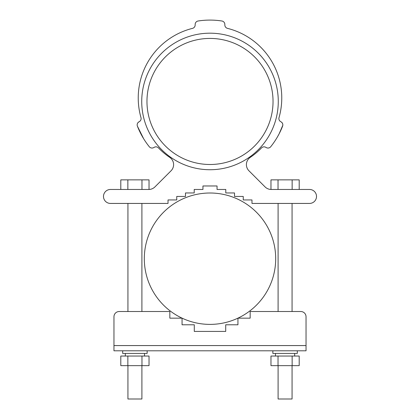 <?xml version="1.0" encoding="UTF-8"?>
<svg xmlns="http://www.w3.org/2000/svg" width="420" height="420" viewBox="0 0 420 420"><rect width="100%" height="100%" fill="white"/><g stroke="black" fill="none" stroke-linecap="round" stroke-linejoin="round"><path stroke-width="0.63" d="M279.074 133.933L282.597 126.158A3.491 3.491 0 0 0 281.085 121.868L281.967 122.593M282.833 124.793L282.66 123.811M282.812 125.281L279.116 133.859M279.09 133.901L277.263 137.219M276.649 138.254L276.365 138.716M276.355 138.737L277.043 137.587M282.109 122.766L282.581 123.596M282.713 123.979L282.828 124.745M280.633 121.606A3.491 3.491 0 0 1 279.022 117.626A71.767 71.767 0 0 0 227.483 28.361A3.491 3.491 0 0 1 224.842 24.974L224.842 24.449A3.491 3.491 0 0 0 221.881 21A77.879 77.879 0 0 0 198.119 21A3.491 3.491 0 0 0 195.158 24.449L195.158 24.974A3.491 3.491 0 0 1 192.518 28.361A71.767 71.767 0 0 0 140.978 117.626A3.491 3.491 0 0 1 139.367 121.606L138.191 122.425M140.931 133.943L137.403 126.158L143.645 138.737L141.944 135.828M139.367 121.606L138.915 121.868A3.491 3.491 0 0 0 137.403 126.158A77.879 77.879 0 0 0 149.289 146.738A3.491 3.491 0 0 0 153.757 147.578L154.208 147.315A3.491 3.491 0 0 1 158.461 147.908A71.767 71.767 0 0 0 169.764 157.395A8.731 8.731 0 0 1 171.045 170.798L154.933 186.905A8.731 8.731 0 0 1 148.759 189.462L110.471 189.462A6.983 6.983 0 0 0 103.488 196.45A6.983 6.983 0 0 0 110.471 203.432L168.026 203.432L168.026 199.941L176.757 199.941L176.757 196.45L185.488 196.45L185.488 192.953L194.219 192.953L194.219 189.462L202.949 189.462L202.949 185.971L217.051 185.971L217.051 189.462L225.782 189.462L225.782 192.953L234.512 192.953L234.512 196.45L243.243 196.45L243.243 199.941L251.974 199.941L251.974 203.432L309.53 203.432A6.983 6.983 0 0 0 316.512 196.45A6.983 6.983 0 0 0 309.53 189.462L271.241 189.462A8.731 8.731 0 0 1 265.067 186.905L248.955 170.798A8.731 8.731 0 0 1 250.236 157.395A71.767 71.767 0 0 0 261.539 147.908A3.491 3.491 0 0 1 265.792 147.315L266.243 147.578A3.491 3.491 0 0 0 270.711 146.738A77.879 77.879 0 0 0 282.597 126.158M278.276 101.456A68.276 68.276 0 0 1 175.865 160.587A68.276 68.276 0 0 1 175.865 42.331A68.276 68.276 0 0 1 278.276 101.456M292.068 203.432L292.068 311.519L300.799 311.519A5.24 5.24 0 0 1 306.038 316.759L306.038 350.805L113.962 350.805L113.962 316.759A5.24 5.24 0 0 1 119.201 311.519L169.838 311.519L169.838 318.155L182.059 318.155L182.059 324.791L194.287 324.791L194.287 331.422L225.713 331.422L225.713 324.791L237.941 324.791L237.941 318.155L250.163 318.155L250.163 311.519L278.098 311.519L278.098 203.432M194.287 331.422L225.713 331.422M141.902 311.519L169.838 311.519L141.902 311.519L141.902 203.432M275.693 258.699A65.693 65.693 0 0 0 177.156 201.805A65.693 65.693 0 0 0 177.156 315.588A65.693 65.693 0 0 0 275.693 258.699M141.971 356.044L120.803 356.044L120.803 365.647L149.032 365.647L149.032 356.044L141.971 356.044L141.971 365.647M127.859 356.044L127.859 365.647M297.308 350.805L297.308 353.425L272.864 353.425L272.864 350.805M294.688 356.044L294.688 353.425M125.312 356.044L125.312 353.425M147.137 350.805L147.137 353.425L122.692 353.425L122.692 350.805M127.932 365.647L127.932 399L141.902 399L141.902 365.647M149.032 189.457L149.032 179.86L120.803 179.86L120.803 189.462M127.859 179.86L127.859 189.462M141.971 179.86L141.971 189.462M250.163 311.519L300.799 311.519M292.142 365.647L299.197 365.647L299.197 356.044L270.968 356.044L270.968 365.647L292.142 365.647L292.142 356.044M278.03 365.647L278.03 356.044M299.197 189.462L299.197 179.86L270.968 179.86L270.968 189.457M292.142 189.462L292.142 179.86M278.03 189.462L278.03 179.86M278.098 365.647L278.098 399L292.068 399L292.068 365.647M273.037 101.456A63.037 63.037 0 0 0 178.484 46.867A63.037 63.037 0 0 0 178.484 156.051A63.037 63.037 0 0 0 273.037 101.456M113.962 345.571L306.038 345.571M275.478 356.044L275.478 353.425M144.522 356.044L144.522 353.425M127.932 311.519L127.932 203.432"/></g></svg>
